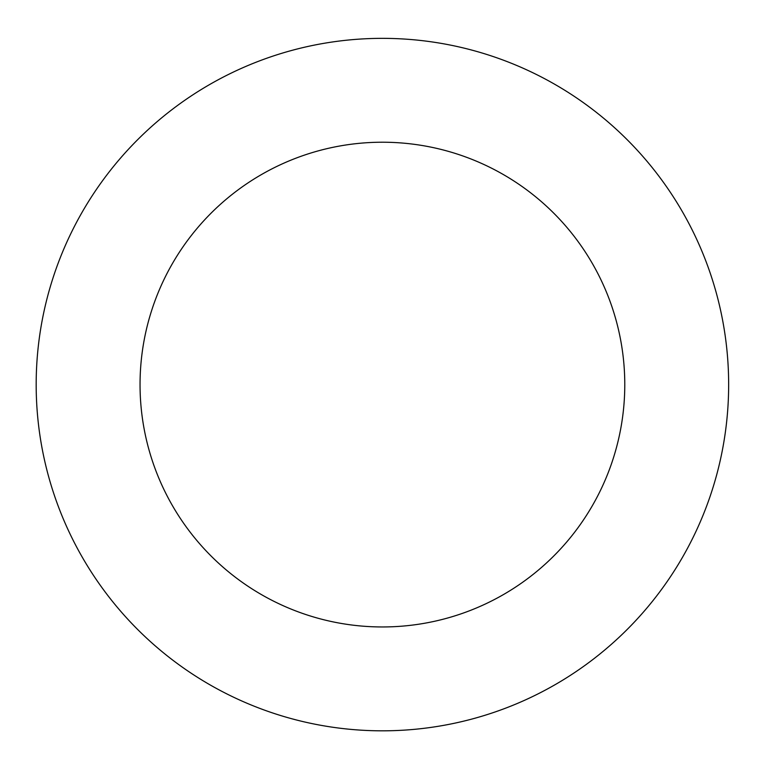 <?xml version="1.0" encoding="UTF-8"?>
<svg xmlns="http://www.w3.org/2000/svg" width="767" height="767" viewBox="0 0 767 767"><rect width="100%" height="100%" fill="white"/><g stroke="black" fill="none" stroke-linecap="round" stroke-linejoin="round"><path stroke-width="1.15" d="M624.779 384.593A242.362 242.362 0 0 0 261.231 174.694A242.362 242.362 0 0 0 261.231 594.483A242.362 242.362 0 0 0 624.779 384.593M728.65 384.593A346.243 346.243 0 0 0 209.295 84.734A346.243 346.243 0 0 0 209.295 684.442A346.243 346.243 0 0 0 728.65 384.593"/></g></svg>
